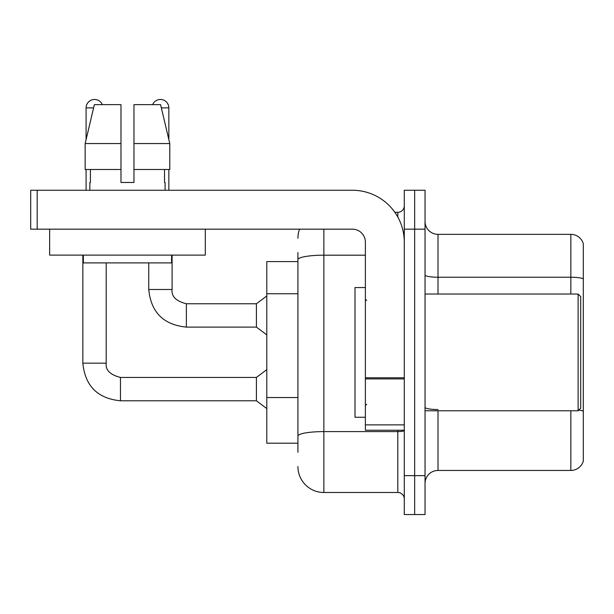 <?xml version="1.0" encoding="UTF-8"?>
<svg xmlns="http://www.w3.org/2000/svg" width="614" height="614" viewBox="0 0 614 614"><rect width="100%" height="100%" fill="white"/><g stroke="black" fill="none" stroke-linecap="round" stroke-linejoin="round"><path stroke-width="0.92" d="M266.791 443.201L297.92 443.201L266.791 443.201L266.791 261.602L297.92 261.602L297.92 252.515L297.92 284.673M425.041 483.418A12.971 12.971 0 0 1 438.012 470.447L570.843 470.447L570.843 410.774M414.665 475.635L414.665 514.547L425.041 514.547L425.041 475.635L414.665 475.635L414.665 514.547L404.288 514.547L404.288 475.635L414.665 475.635L414.665 229.168L414.665 475.635M404.288 475.635L404.288 190.256L414.665 190.256L414.665 229.168L414.665 190.256L425.041 190.256L425.041 475.635M583.3 243.697A12.971 12.971 0 0 0 570.843 234.356A12.971 12.971 0 0 1 583.3 243.697L583.3 461.106A12.971 12.971 0 0 1 570.843 470.447M583.3 278.856A12.971 2.249 180 0 0 570.843 277.236L570.843 234.356L438.012 234.356A12.971 12.971 0 0 1 425.041 221.385A12.971 12.971 0 0 0 438.012 234.356L438.012 294.029M578.856 410.029A12.971 2.249 180 0 1 583.3 411.173L583.3 411.349M297.92 452.288L297.92 252.515M323.862 229.168L323.862 492.497L397.803 492.497L397.803 430.23M394.856 212.306L397.803 212.306A6.485 6.485 0 0 0 404.288 205.82M297.92 440.606L297.92 406.614M404.288 498.982A6.485 6.485 0 0 0 397.803 492.497M297.92 238.247A25.941 25.941 0 0 1 299.563 229.168M323.862 492.497A25.941 25.941 0 0 1 297.92 466.556M404.288 430.23L365.376 430.23L365.376 377.779L404.288 377.779M404.288 242.139A51.891 51.891 0 0 0 352.398 190.256L37.185 190.256L37.185 229.168L352.398 229.168A12.971 12.971 0 0 1 365.376 242.139L365.376 377.779M37.185 229.168L30.7 229.168L30.7 190.256L37.185 190.256M365.376 287.544L354.999 287.544L354.999 417.259L365.376 417.259M578.112 410.774L580.706 408.18L580.706 296.623L578.112 294.029L578.112 410.774L425.041 410.774M205.299 229.168L205.299 255.109L49.642 255.109L49.642 229.168M133.959 182.473L120.981 182.473L133.959 182.473L120.981 182.473L133.959 182.473L133.959 104.641L160.569 104.641L169.786 143.553L169.786 169.502L133.959 169.502M152.633 104.641A8.435 8.435 0 0 1 168.85 107.88L168.85 139.608L169.786 143.553L133.959 143.553M120.981 143.553L120.981 169.502L120.981 143.553L120.981 169.502L85.154 169.502L85.154 143.553L94.372 104.641L120.981 104.641L120.981 143.553L85.154 143.553L86.09 139.608L86.09 107.88L93.604 107.88M89.851 182.473L90.411 182.473L89.851 182.473L89.851 190.256M165.089 182.473L164.521 182.473L165.089 182.473L165.089 190.256M164.521 169.502L164.521 182.473M120.981 169.502L120.981 182.473M90.411 182.473L90.411 169.502M83.366 255.109L83.366 262.899L171.575 262.899L171.575 255.109M169.786 169.502L169.786 143.553L160.569 104.641M94.372 104.641L85.154 143.553M86.09 107.88A8.435 8.435 0 0 1 102.308 104.641M82.844 255.109L82.844 363.166L106.199 363.166C105.408 370.088 110.167 374.847 120.467 377.433L256.406 377.433L256.406 400.788L120.467 400.788L120.467 377.457M120.467 377.433C110.167 374.847 105.408 370.088 106.199 363.166C105.408 370.088 110.167 374.847 120.467 377.433C110.167 374.847 105.408 370.088 106.199 363.166C105.408 370.088 110.167 374.847 120.467 377.433C110.167 374.847 105.408 370.088 106.199 363.166C105.408 370.088 110.167 374.847 120.467 377.433C110.167 374.847 105.408 370.088 106.199 363.166L106.199 262.899M86.09 169.502L86.09 190.256M186.364 327.108C163.539 324.852 150.998 312.311 148.742 289.486C150.998 312.311 163.539 324.852 186.364 327.108C163.539 324.852 150.998 312.311 148.742 289.486C150.998 312.311 163.539 324.852 186.364 327.108C163.539 324.852 150.998 312.311 148.742 289.486C150.998 312.311 163.539 324.852 186.364 327.108C163.539 324.852 150.998 312.311 148.742 289.486L172.097 289.486C171.306 296.409 176.064 301.167 186.364 303.753L256.406 303.753L256.406 327.108L186.364 327.108L186.364 303.776M168.85 169.502L168.85 190.256M297.92 293.753L266.791 293.753M297.92 397.534L266.791 397.534M438.012 410.774L438.012 470.447M570.843 294.029L570.843 277.236L438.012 277.236A12.971 2.249 0 0 1 425.041 274.98M425.041 229.168L404.288 229.168M438.012 409.546A12.971 2.249 0 0 1 425.041 407.297M404.288 430.475A6.485 1.128 0 0 1 397.803 431.596L323.862 431.596A25.941 4.505 180 0 0 297.92 436.101M297.92 259.691A25.941 4.505 180 0 1 323.862 255.186L365.376 255.186M397.803 217.018L397.803 212.306M404.288 378.907L365.376 378.907M365.376 424.873L404.288 424.873M172.097 255.109L172.097 289.486C171.306 296.409 176.064 301.167 186.364 303.753C176.064 301.167 171.306 296.409 172.097 289.486C171.306 296.409 176.064 301.167 186.364 303.753C176.064 301.167 171.306 296.409 172.097 289.486C171.306 296.409 176.064 301.167 186.364 303.753C176.064 301.167 171.306 296.409 172.097 289.486L172.073 289.486M161.336 107.88L168.85 107.88M82.844 363.166C85.1 385.991 97.641 398.532 120.467 400.788C97.641 398.532 85.1 385.991 82.844 363.166C85.1 385.991 97.641 398.532 120.467 400.788C97.641 398.532 85.1 385.991 82.844 363.166C85.1 385.991 97.641 398.532 120.467 400.788C97.641 398.532 85.1 385.991 82.844 363.166C85.1 385.991 97.641 398.532 120.467 400.788C97.641 398.532 85.1 385.991 82.844 363.166M366.673 300.515L365.376 299.218M425.041 294.029L578.112 294.029M366.673 404.288L365.376 405.585M256.406 400.788L266.791 408.571M256.406 377.433L266.791 369.651M256.406 327.108L266.791 334.891M148.742 289.486L148.742 262.899M256.406 303.753L266.791 295.971"/></g></svg>
